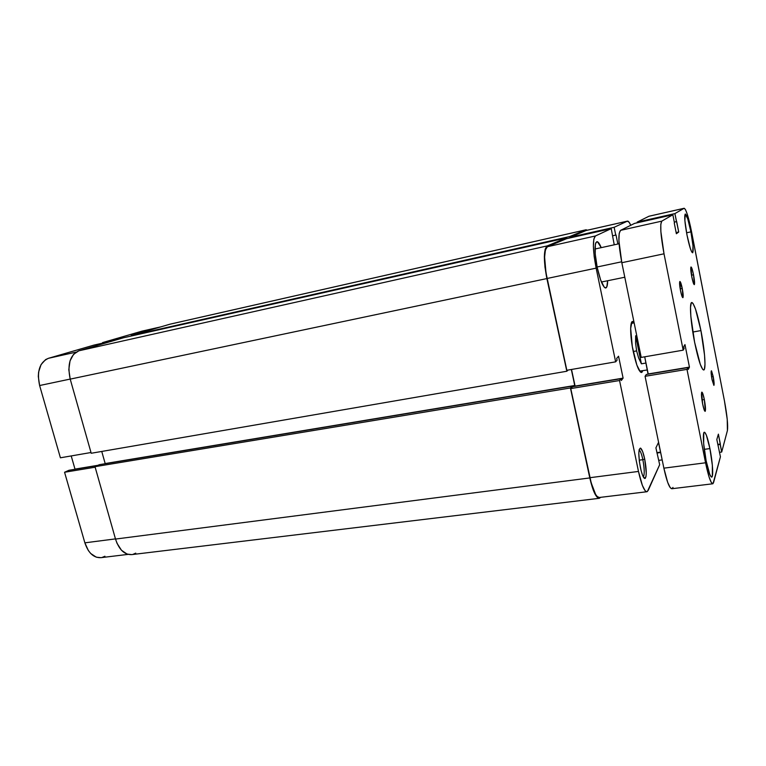 <?xml version="1.0" encoding="UTF-8"?>
<svg xmlns="http://www.w3.org/2000/svg" width="766" height="766" viewBox="0 0 766 766"><rect width="100%" height="100%" fill="white"/><g stroke="black" fill="none" stroke-linecap="round" stroke-linejoin="round"><path stroke-width="1.15" d="M128.066 554.383L100.825 557.677C93.615 557.916 88.301 552.966 84.873 542.835L64.564 472.258L68.95 470.286L64.564 472.258L95.156 467.203L64.564 472.258L84.873 542.835L115.465 538.891L84.873 542.835L88.339 550.515L90.723 553.502L96.286 557.179L100.901 557.667M93.998 345.083L48.44 358.306L76.035 352.13L48.44 358.306L45.615 359.589L41.067 364.568L38.606 372.104L38.3 376.46L39.621 385.528L60.409 457.8L90.991 452.515L60.409 457.8L39.621 385.528L70.194 379.074L39.621 385.528C36.653 371.405 39.593 362.337 48.44 358.306L93.998 345.083L113.55 340.679L93.998 345.083M142.007 331.142L102.567 342.594L102.711 343.12L102.567 342.594L121.957 338.227L102.567 342.594L142.007 331.142L160.85 326.862M71.219 455.933L74.991 469.118L74.407 469.376L97.991 465.297L74.991 469.118L71.219 455.933M102.165 557.418L104.942 556.24M68.95 470.286L97.416 465.565L68.95 470.286M131.695 554.613L127.07 554.086L121.459 550.227L117.035 543.333L115.513 539.063C119.027 549.653 124.389 554.833 131.618 554.622L599.318 498.302C596.034 497.9 592.855 491.111 589.791 477.936L115.513 539.063L589.791 477.936L570.431 387.96L95.003 466.676L115.513 539.063L95.003 466.676L99.274 464.703L572.164 386.121L570.431 387.96L95.003 466.676L99.274 464.703L572.164 386.121L572.336 386.916L572.164 386.121L570.431 387.96L589.791 477.936L594.062 492.031L597.164 497.23L598.61 498.226L600.745 497.316L599.318 498.302M104.616 463.813L574.768 385.49L573.791 386.524L574.768 385.49L571.331 369.49L574.768 385.49L105.172 463.564L101.754 451.442L105.172 463.564L104.616 463.813M568.037 370.064L566.83 371.242L91.211 453.261L566.83 371.242L546.886 278.575L70.204 379.122L91.211 453.261L70.204 379.122L546.886 278.575C543.439 260.249 543.554 249.352 547.23 245.905L78.888 350.799C70.022 354.926 67.13 364.357 70.204 379.122L68.816 369.652L70.012 360.92L73.565 354.304L78.888 350.799L547.23 245.905L566.505 237.891L123.613 337.739L78.888 350.799L123.613 337.739L566.505 237.891L566.668 238.676L566.505 237.891L547.23 245.905L545.162 249.209L544.348 256.581L544.952 266.922L546.886 278.575L566.83 371.242L568.037 370.064M570.019 237.92L569.722 236.55L131.216 335.518L131.34 335.996L131.216 335.518L569.722 236.55L585.885 229.829L169.899 324.219L131.216 335.518L169.899 324.219L586.057 229.781L587.35 230.212L585.885 229.829L569.722 236.55L570.019 237.92M586.038 229.781L170.339 324.104M135.745 553.148L132.968 554.364M642.856 459.686C641.63 454.056 640.386 450.801 639.112 449.929C640.386 450.801 641.63 454.056 642.856 459.686L639.217 460.165L642.856 459.686C644.512 468.735 644.666 474.499 643.335 476.969C644.666 474.499 644.512 468.735 642.856 459.686L644.694 459.025L642.856 459.686M640.405 467.595C638.298 455.454 638.327 448.953 640.51 448.091C641.927 449.058 643.325 452.706 644.694 459.025L642.674 451.672L640.596 448.139L639.16 449.671L638.825 453.376L639.39 461.592L641.046 470.401L642.473 475.064L644.57 478.463L645.958 476.711L646.265 472.957L644.694 459.025C646.552 469.175 646.734 475.629 645.24 478.386C643.756 478.942 642.147 475.341 640.405 467.595M631.73 323.386L634.114 322.792M633.281 351.738C629.901 335.747 629.834 319.815 633.003 321.615L634.057 322.515L632.802 321.557L631.95 321.864L630.657 328.47L632.323 346.653L636.843 365.076L640.433 372.056L641.41 372.506L642.751 370.734L641.975 372.257C639.428 373.052 636.527 366.215 633.281 351.738M597.202 267.458C594.435 252.483 594.311 243.894 596.819 241.702C598.055 241.549 599.519 243.531 601.224 247.657L597.528 241.807L595.881 242.631L595.354 244.354L595.22 253.996L597.202 267.458L600.63 279.992L604.259 287.202L605.293 287.949L606.854 286.781L607.62 280.749C607.582 285.211 606.969 287.623 605.782 287.978C603.043 287.403 600.19 280.567 597.202 267.458M614.15 227.291L570.038 237.23L586.028 230.528L627.354 221.163L614.15 227.291L627.354 221.163L629.183 222.341L630.744 225.29C629.451 222.37 628.369 220.972 627.488 221.115L586.201 230.47L570.038 237.23L570.172 237.881L570.038 237.23L614.15 227.291L615.759 235.133L614.15 227.291M615.644 361.839L596.13 268.129L547.077 278.479L566.83 370.275L615.644 361.839L596.13 268.129L594.186 256.591L593.382 246.393L593.822 239.164L595.412 235.976L611.23 228.641L614.236 244.804L611.23 228.641L595.412 235.976L547.403 246.719L545.402 249.936L544.607 257.108L545.986 272.773L566.83 370.275L615.644 361.839L617.08 360.154L615.644 361.839M646.887 491.743L599.213 497.498C596.015 497.105 592.922 490.508 589.944 477.697L638.48 471.435L619.541 380.52L570.766 388.582L589.944 477.697L638.48 471.435C641.391 484.505 644.187 491.274 646.887 491.743L648.208 490.403L659.67 464.703L655.907 447.851L658.501 442.47L662.063 459.332L658.501 442.47L655.907 447.851L659.67 464.703L647.347 491.571L646.293 491.657L645.087 490.633L642.387 485.443L638.48 471.435L619.541 380.52L620.939 378.701L621.312 380.491L623.103 378.136L618.545 356.209L616.707 358.354L617.08 360.154L616.707 358.354L618.545 356.209L623.103 378.136L574.864 386.351L571.522 369.461L575.094 386.102L623.103 378.136L621.312 380.491L620.939 378.701L572.499 386.744L570.766 388.582L591.199 482.867L595.613 494.424L597.107 496.454L599.242 497.498M647.394 369.959L640.165 371.031M566.505 238.705L547.403 246.719L566.505 238.705L611.23 228.641L566.505 238.705M617.875 244.009L616.027 234.99L612.704 235.813L616.027 234.99L617.875 244.009M661.786 459.954L658.779 460.356L661.786 459.954M660.483 452.132L656.883 452.62L660.483 452.132M660.282 452.572L656.969 453.022L660.282 452.572M619.541 380.52L570.766 388.582L572.499 386.744L620.939 378.701L619.541 380.52M595.412 235.976L547.403 246.719C543.831 250.08 543.726 260.67 547.077 278.479L596.13 268.129C592.75 249.965 592.511 239.251 595.412 235.976M586.028 230.528L627.488 221.115M635.656 335.814L636.747 335.623L635.656 335.814L641.401 363.821L638.624 358L636.623 350.914L635.598 343.254L635.656 335.814L641.401 363.821L638.624 358L636.623 350.914L633.233 351.508L636.623 350.914L635.598 343.254L635.656 335.814M645.987 363.036L641.401 363.821L645.987 363.036M621.638 261.8L597.107 266.989L621.638 261.8M693.527 274.764L691.478 275.176L693.527 274.764L694.379 284.588L693.268 282.807L691.794 276.88C690.731 271.068 690.482 267.765 691.028 266.97C691.688 267.286 692.521 269.881 693.527 274.764C694.58 280.548 694.829 283.851 694.283 284.655C693.632 284.368 692.799 281.773 691.794 276.88L690.942 267.028L692.071 268.885L693.527 274.764M704.337 399.555L701.953 399.919L704.337 399.555L705.342 411.083L704.203 409.954L702.633 403.96C701.407 397.114 701.149 393.169 701.857 392.125C702.537 392.384 703.37 394.854 704.337 399.555C705.553 406.344 705.812 410.279 705.113 411.352C704.433 411.122 703.609 408.651 702.633 403.96L701.646 392.364L702.795 393.6L704.337 399.555M682.257 288.504L680.189 288.916L682.257 288.504L682.975 297.601L681.893 296.04L680.505 290.649C679.528 285.278 679.327 282.214 679.902 281.467C680.553 281.735 681.338 284.081 682.257 288.504C683.234 293.857 683.435 296.911 682.87 297.677C682.219 297.419 681.434 295.082 680.505 290.649L679.806 281.524L682.257 288.504M713.213 376.575L711.557 376.834L713.213 376.575L714.017 385.193L712.035 379.61C711.126 374.497 710.896 371.567 711.365 370.801L713.213 376.575C714.123 381.66 714.352 384.589 713.874 385.365L712.035 379.61L711.135 372.985L711.566 370.935L713.213 376.575M690.922 231.849L686.575 232.797L690.922 231.849L692.991 245.781L692.751 252.694L691.736 251.957L690.281 248.366L686.997 235.047C684.737 222.628 684.172 215.619 685.302 214.02C686.776 214.825 688.653 220.771 690.922 231.849C693.163 244.124 693.718 251.095 692.598 252.78C691.162 252.091 689.295 246.183 686.997 235.047L684.89 220.723L685.216 214.059L687.734 218.779L690.922 231.849M709.919 448.589L704.26 449.345L709.919 448.589L712.361 465.355L712.332 476.126L711.317 477.007L709.785 474.451L706.147 460.883C703.37 447.181 702.47 431.995 704.366 432.235C705.936 432.78 707.784 438.229 709.919 448.589C712.629 461.965 713.606 477.237 711.662 477.113C710.149 476.653 708.311 471.243 706.147 460.883L703.638 443.524L703.782 432.972L704.854 432.426L706.396 435.232L709.919 448.589M700.928 330.586L692.799 332.042L700.928 330.586L704.548 355.165L704.988 364.281L704.356 369.317L703.657 370.007L702.719 369.404L700.287 364.348L694.609 342.239C690.626 322.371 689.266 302.331 691.755 302.522C694.274 303.671 697.328 313.026 700.928 330.586C704.768 349.823 706.262 369.997 703.705 370.007C701.311 369.135 698.276 359.876 694.609 342.239L690.846 316.387L690.511 307.319L691.305 302.857L692.081 302.56L693.077 303.547L695.518 309.11L700.928 330.586M724.492 401.116L690.501 226.65L687.361 214.499L685.474 209.625L684.191 208.266C686.116 209.329 688.548 217.037 691.478 231.389L724.492 401.116C727.154 415.565 728.131 425.379 727.413 430.54L721.696 452.036L718.393 434.14L716.823 439.502L718.393 434.14L720.337 444.041L717.78 444.385L720.337 444.041L717.866 444.797L720.212 444.481L721.696 452.036L719.552 452.313L721.696 452.036L727.413 430.54L727.231 419.347L724.492 401.116M648.888 216.28L684.095 208.304L674.894 213.599L637.178 222.102L648.888 216.28L684.095 208.304L674.894 213.599L676.474 221.642L674.31 222.121L676.665 221.518L678.724 232.002L676.139 232.567L678.724 232.002L676.368 233.735L678.724 232.002L674.894 213.599L637.178 222.102L637.312 222.772L637.178 222.102L649.013 216.232L684.191 208.266M674.272 223.069L676.368 233.735L674.272 223.069M634.593 223.385L672.854 214.767L674.463 222.935L672.854 214.767L661.786 221.135L620.537 230.365L634.593 223.385L672.854 214.767L661.786 221.135L620.537 230.365C617.99 233.573 618.421 244.354 621.82 262.709L664.017 253.805C660.598 235.143 659.852 224.256 661.786 221.135L660.799 224.256L660.867 231.562L664.017 253.805L621.82 262.709L641.209 357.416L683.176 350.167L664.017 253.805L683.176 350.167L684.115 348.53L683.751 346.682L684.967 344.595L689.438 367.115L684.967 344.595L683.751 346.682L684.115 348.53L683.176 350.167L641.209 357.416L621.82 262.709L618.918 240.783L619.177 233.525L620.537 230.365L634.593 223.385M644.713 356.812L648.218 373.961L689.438 367.115L648.055 374.201L644.713 356.812M688.27 369.423L689.438 367.115L688.27 369.423L687.906 367.594L688.27 369.423M646.284 374.497L687.906 367.594L646.284 374.497L645.068 376.307L686.987 369.375L687.906 367.594L686.987 369.375L645.068 376.307L663.873 468.16L705.563 462.788L686.987 369.375L705.563 462.788L663.873 468.16C666.746 481.374 669.388 488.229 671.811 488.737L670.183 487.597L667.665 482.321L663.873 468.16L645.068 376.307L646.284 374.497M713.596 482.484L712.715 483.796C710.752 483.222 708.368 476.222 705.563 462.788L709.134 477.199L711.355 482.599L713.041 483.633L720.433 456.775L713.596 482.484M720.433 456.775L716.823 439.502L720.433 456.775M672.222 488.564L672.969 487.406M639.112 449.901L640.51 448.091M631.845 323.223L633.003 321.615M640.338 371.146L641.975 372.257M643.344 476.998L645.24 478.386M624.788 277.225L601.396 282.022M712.715 483.796L671.811 488.737M619.091 243.751L595 249.007"/></g></svg>
